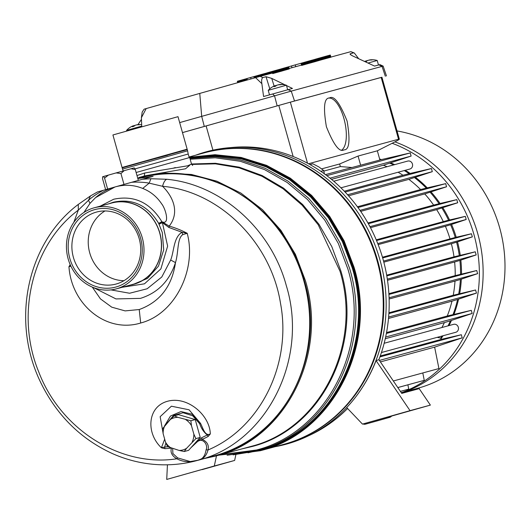 <?xml version="1.0" encoding="UTF-8"?>
<svg xmlns="http://www.w3.org/2000/svg" width="531" height="531" viewBox="0 0 531 531"><rect width="100%" height="100%" fill="white"/><g stroke="black" fill="none" stroke-linecap="round" stroke-linejoin="round"><path stroke-width="0.8" d="M241.738 448.947L252.218 446.478C321.056 429.088 363.549 344.918 340.842 270.903L331.795 246.603L318.939 224.241L302.677 204.535L283.534 188.12L262.155 175.535L239.202 167.165L215.407 163.276L191.505 163.999M213.489 456.056L216.336 455.293C284.735 438.015 326.95 354.383 304.389 280.846C285.333 206.327 205.776 157.116 138.452 178.21L137.828 178.389M190.164 159.234L215.228 157.787L240.284 161.278L264.524 169.595L287.158 182.458L307.449 199.45L324.693 220.007L338.313 243.437L347.858 268.951C371.269 345.276 327.454 432.081 256.46 450.016L220.425 454.755M247.997 452.797L260.774 449.89C332.247 431.836 376.36 344.44 352.79 267.604L342.926 241.379L328.795 217.371L310.887 196.417L289.82 179.239L266.356 166.449L241.286 158.47L215.467 155.576L189.786 157.88M189.195 157.528L215.035 155.059L241.041 157.84L266.303 165.765L289.959 178.555L311.212 195.8L329.28 216.86L343.53 241.014L353.467 267.412C377.11 344.48 332.864 432.121 261.186 450.228L233.096 454.855M167.604 154.8L122.064 167.484L112.924 134.967L178.004 116.674L187.144 149.184L122.077 167.484L122.183 167.902L141.717 162.3L122.19 167.889L122.522 169.117L187.602 150.824L187.264 149.609L141.717 162.3L167.723 155.205M173.77 168.008L175.369 167.584M189.753 165.247L185.531 168.792L145.394 175.741M136.115 172.489L189.686 157.528L191.512 164.033L187.782 165.772L144.651 173.013L136.978 175.555M189.228 157.634L188.206 154.017L134.934 168.904M70.211 264.664A102.357 93.868 -105.2 0 0 68.93 266.741L69.03 267.684C72.05 305 106.499 333.495 140.675 323.007C175.111 314.113 196.55 269.834 187.443 234.204L187.237 233.295L182.697 234.662L182.007 232.279L187.237 233.295A102.357 93.868 -105.2 0 0 169.23 226.106C180.799 211.232 171.48 194.923 162.539 186.288C219.522 191.359 271.002 242.461 280.534 303.46C291.997 364.16 260.323 428.086 208.006 449.983C206.871 454.257 204.853 457.191 201.953 458.784L197.2 460.496L214.71 455.724A143.894 131.96 -105.2 0 0 303.871 280.992A143.894 131.96 -105.2 0 0 139.056 178.058L137.781 178.403M137.814 178.522L153.087 176.358L142.52 179.239L150.93 178.721L166.78 179.272C165.048 179.896 163.628 182.239 162.539 186.288L149.184 183.149C144.273 182.173 136.494 181.861 131.615 182.292L142.514 179.239M208.185 436.442L210.309 433.953L207.302 434.975L208.185 436.442A126.199 115.731 -105.2 0 1 202.304 439.336L197.154 441.586C202.988 437.186 208.384 445.097 206.088 449.843C205.318 454.403 203.705 457.437 201.242 458.95L197.724 460.35M190.224 461.558L177.626 457.888L172.9 453.554L172.668 448.529M182.697 234.662C177.075 238.638 178.668 252.179 175.489 262.599C172.017 286.282 159.931 301.933 139.228 309.54L125.13 310.9L111.736 307.164L100.459 298.893L92.288 287.092M110.992 289.899L129.591 293.245L147.133 288.778L161.782 276.996L170.677 260.037L175.489 262.599C169.502 280.985 157.813 292.913 140.423 298.376L115.957 298.92L93.383 287.543M108.55 203.891A42.161 38.663 74.8 0 1 159.851 233.076A42.161 38.663 74.8 0 1 130.639 284.968L132.617 284.629L147.492 278.417L158.484 266.124L163.714 249.855L162.274 232.419L158.636 223.319C147.625 205.238 132.551 198.196 113.402 202.192L108.536 203.891M195.713 155.185A151.567 138.996 74.8 0 1 380.017 260.17A151.567 138.996 74.8 0 1 275.138 446.697M190.868 420.758L191.452 425.636L193.842 434.126L195.886 438.599L200.24 437.418L188.585 450.341L184.224 451.529L179.133 450.441L167.55 446.611L165.513 442.131L163.123 433.641L162.539 428.769L170.411 419.43A16.647 15.266 74.8 0 1 173.982 417.857A16.647 15.266 74.8 0 1 177.839 417.326L190.868 420.758L195.229 419.57L178.555 414.658L174.195 415.846L177.839 417.326M170.411 419.43L174.195 415.846M94.166 207.807L111.603 203.054A42.015 38.531 74.8 0 1 159.731 233.116A42.015 38.531 74.8 0 1 133.693 284.131L116.262 288.884A42.015 38.531 74.8 0 1 68.134 258.829A42.015 38.531 74.8 0 1 94.166 207.807A42.015 38.531 74.8 0 1 142.295 237.861A42.015 38.531 74.8 0 1 116.262 288.884M116.395 283.952A37.296 34.203 74.8 0 1 116.11 284.032A37.296 34.203 74.8 0 1 73.391 257.356A37.296 34.203 74.8 0 1 96.211 212.148A37.296 34.203 74.8 0 1 96.496 212.068A37.296 34.203 74.8 0 1 139.215 238.744A37.296 34.203 74.8 0 1 116.395 283.952M116.07 286.979A40.13 36.798 74.8 0 1 69.8 258.358A40.13 36.798 74.8 0 1 94.352 209.718A40.13 36.798 74.8 0 1 140.629 238.333A40.13 36.798 74.8 0 1 116.07 286.979M104.979 210.96A37.296 34.203 -105.2 0 0 89.739 252.902A37.296 34.203 -105.2 0 0 123.975 280.687M97.624 191.93L107.64 189.056L104.574 178.144L103.538 176.491L102.589 176.796L102.576 178.774L105.629 189.64M138.345 180.401L135.286 169.528L131.011 168.758L124.181 170.657L120.935 173.524L123.995 184.43L131.615 182.292M103.512 190.237C98.925 192.487 92.168 196.901 88.491 200.306L90.449 195.946L97.439 191.976M83.951 212.427L90.024 203.327L88.491 200.306L78.316 210.103L78.276 204.422L90.449 195.946M193.43 461.293L192.614 461.426C186.998 462.242 181.748 461.359 176.869 458.784C120.849 467.519 60.547 429.592 38.71 371.826C15.067 314.817 32.358 244.273 78.316 210.103L73.796 222.389M150.93 178.721L149.184 183.149L142.706 188.432C150.565 191.538 156.897 196.702 161.703 203.931C165.738 208.836 170.199 225.443 161.895 221.746L169.23 226.106L168.858 227.447L182.007 232.279C173.464 237.297 174.135 251.435 170.677 260.037M126.577 183.713L115.035 186.958C124.44 184.303 133.666 184.795 142.706 188.432M131.011 168.758L134.25 167.876L135.286 169.528M90.024 203.327L95.593 197.592L115.035 186.958L107.282 189.169M162.917 432.294L160.156 416.676L171.407 406.202L189.069 409.799L200.439 423.247C203.107 428.145 204.946 436.635 210.309 433.953C209.878 415.123 187.304 395.595 167.331 401.323C147.246 406.945 145.872 433.223 161.404 447.779L164.935 448.675L164.623 447.042L161.404 447.779L164.676 439.15M177.626 457.888L176.869 458.784C171.964 455.917 170.159 452.339 171.453 448.058M166.78 179.272C221.055 184.31 271.135 228.914 286.348 285.764C308.909 359.288 266.695 442.914 198.302 460.191L190.191 461.565M201.953 458.784L201.242 458.95A30.592 28.057 74.8 0 1 197.081 460.523A30.592 28.057 74.8 0 1 196.842 460.589M190.901 447.772L201.501 437.836L202.304 439.336C207.263 441.852 209.161 445.396 208.006 449.983L206.088 449.843M123.995 184.43L119.515 185.697M120.935 173.524L116.136 172.914L108.351 175.117L104.574 178.144M107.64 189.056L112.127 187.788M124.181 170.657L116.136 172.914M108.351 175.117L103.538 176.491M70.895 266.157L68.93 266.741L70.45 265.215M158.703 223.438L161.955 221.892L162.413 222.648L159.081 224.188M100.226 206.154L113.7 199.231C134.097 194.977 150.167 202.484 161.895 221.746L158.636 223.319M200.24 437.418L195.229 419.57M166.973 423.24L173.524 415.468L183.036 412.713L192.7 415.78L199.669 423.745L200.439 423.247L192.235 414.266L180.952 411.545L170.464 416.045L164.371 426.214M195.886 438.599L186.554 448.337L184.224 451.529M164.935 448.675A126.199 115.731 -105.2 0 0 171.181 448.091A16.647 15.266 74.8 0 1 165.513 442.131M185.77 419.669A16.647 15.266 74.8 0 1 191.452 425.636M163.123 433.641A16.647 15.266 74.8 0 1 164.869 425.577M186.554 448.337A16.647 15.266 74.8 0 1 179.133 450.441M193.842 434.126A16.647 15.266 74.8 0 1 192.103 442.19M405.332 391.652L417.738 388.267A132.186 121.221 -105.2 0 0 418.76 387.988A132.186 121.221 -105.2 0 0 499.644 227.753A132.186 121.221 -105.2 0 0 397.022 130.938M392.17 143.284A132.657 121.659 74.8 0 1 479.274 268.407A132.657 121.659 74.8 0 1 401.336 392.761M401.502 393.006A132.657 121.659 -105.2 0 0 483.091 268.885A132.657 121.659 -105.2 0 0 394.918 141.883M407.689 161.092A4.115 3.777 74.8 0 1 407.722 161.079A4.115 3.777 74.8 0 1 412.441 164.046A4.115 3.777 74.8 0 1 409.919 169.017A4.115 3.777 74.8 0 1 409.886 169.024A4.115 3.777 74.8 0 1 409.852 169.037M453.58 324.341A4.115 3.777 74.8 0 1 453.607 324.335A4.115 3.777 74.8 0 1 458.326 327.295A4.115 3.777 74.8 0 1 455.804 332.273A4.115 3.777 74.8 0 1 455.771 332.28A4.115 3.777 74.8 0 1 455.744 332.287M379.645 159.028A113.302 103.903 74.8 0 1 381.477 159.572M390.756 162.924A113.302 103.903 74.8 0 1 394.666 164.637M405.246 170.292A113.302 103.903 74.8 0 1 410.124 173.438M415.474 177.334A113.302 103.903 74.8 0 1 427.276 187.874M431.092 191.983A113.302 103.903 74.8 0 1 440.06 203.479M442.861 207.76A113.302 103.903 74.8 0 1 449.558 219.973M451.562 224.421A113.302 103.903 74.8 0 1 456.235 237.251M457.536 241.877A113.302 103.903 74.8 0 1 460.238 255.258M460.842 260.104A113.302 103.903 74.8 0 1 461.499 274.029M461.333 279.147A113.302 103.903 74.8 0 1 459.68 293.643M458.565 299.152A113.302 103.903 74.8 0 1 453.992 314.312M451.463 320.439A113.302 103.903 74.8 0 1 448.987 325.596M443.066 335.745A113.302 103.903 74.8 0 1 441.015 338.732M379.811 159.619A113.302 103.903 74.8 0 1 380.455 159.818L410.231 152.935L411.113 156.068L383.369 165.207A110.933 101.733 74.8 0 1 387.066 166.707M389.88 163.216A113.302 103.903 74.8 0 1 393.71 164.902M404.29 170.551A113.302 103.903 74.8 0 1 409.129 173.67L431.431 168.533L432.307 171.659L408.857 179.365A110.933 101.733 74.8 0 1 420.598 189.547L426.287 188.1A113.302 103.903 74.8 0 0 414.578 177.639M357.974 207.528L445.675 183.633L426.287 188.1M430.176 192.295A113.302 103.903 74.8 0 1 439.077 203.705L456.806 199.623L368.348 223.724M441.938 208.072A113.302 103.903 74.8 0 1 448.582 220.199L376.227 239.826M449.996 238.824A110.933 101.733 74.8 0 0 445.416 226.286L450.613 224.746A113.302 103.903 74.8 0 1 455.266 237.47L382.453 257.223M386.681 275.177L453.998 256.831A110.933 101.733 74.8 0 0 451.377 243.742L456.594 242.196A113.302 103.903 74.8 0 1 459.275 255.484M387.331 279.133L476.161 254.933L459.892 260.422A113.302 103.903 74.8 0 1 460.543 274.248M389.084 297.778L477.615 273.651L460.377 279.472A113.302 103.903 74.8 0 1 458.731 293.862M388.619 317.047L476.453 293.112L457.596 299.477A113.302 103.903 74.8 0 1 453.056 314.531M457.596 299.477L451.967 301.163A110.933 101.733 74.8 0 1 447.261 315.998L471.282 310.33L472.165 313.463L450.474 320.77A113.302 103.903 74.8 0 1 448.031 325.855M442.111 336.004A113.302 103.903 74.8 0 1 440.611 338.22M378.888 359.686L376.067 360.602L410.032 410.649L430.375 405.107L419.198 388.639L401.761 393.391L378.888 359.686A150.904 138.392 -105.2 0 0 383.063 259.347A150.904 138.392 -105.2 0 0 230.368 147.625M344.042 149.861C349.352 150.001 350.374 140.416 347.101 121.101C339.82 102.881 333.939 95.175 329.459 97.983C324.149 97.837 323.127 107.428 326.399 126.743C333.68 144.963 339.561 152.669 344.042 149.861L343.842 149.908M341.918 149.921A26.908 10.72 77.5 0 0 344.453 120.557A26.908 10.72 77.5 0 0 329.101 98.096M141.731 126.099L126.577 130.38L126.75 130.984M235.14 83.42L229.684 84.96M378.49 65.008L377.222 60.481L367.99 63.043M287.676 89.752L286.408 85.225L285.651 85.425L268.228 90.336L269.496 94.85M133.168 125.933A17.596 16.687 74.9 0 1 133.606 125.741L134.695 125.435A17.596 8.396 -105.8 0 1 134.96 125.435M137.31 124.838L136.845 124.831L137.27 124.705A17.596 15.459 74.7 0 1 137.914 124.626A17.596 15.459 74.7 0 1 140.091 124.573A16.866 6.724 74.2 0 0 139.719 124.646A16.866 6.724 74.2 0 0 139.368 124.772A17.596 16.687 -105.1 0 0 136.334 124.958L135.246 125.263A17.596 8.396 74.2 0 0 133.978 126.278A16.866 15.465 -105.2 0 0 132.312 126.75A17.596 5.582 -105.8 0 1 133.102 125.874L132.67 125.993L133.102 125.874L133.261 126.451M365.627 61.138A17.596 16.687 74.9 0 1 366.071 60.952L367.16 60.647A17.596 8.396 -105.8 0 1 367.425 60.64M369.768 60.043L369.304 60.036L369.735 59.917A17.596 15.459 74.7 0 1 370.379 59.83A17.596 15.459 74.7 0 1 372.556 59.784A16.866 6.724 74.2 0 0 372.185 59.857A16.866 6.724 74.2 0 0 371.826 59.983A17.596 16.687 -105.1 0 0 368.799 60.169L367.711 60.474A17.596 8.396 74.2 0 0 366.443 61.49A16.866 15.465 -105.2 0 0 365.288 61.788M274.812 85.883A17.596 16.687 74.9 0 1 275.257 85.69L276.346 85.391A17.596 8.396 -105.8 0 1 276.611 85.385M278.954 84.787L278.49 84.781L278.921 84.655A17.596 15.459 74.7 0 1 279.565 84.575A17.596 15.459 74.7 0 1 281.742 84.529A16.866 6.724 74.2 0 0 281.37 84.602A16.866 6.724 74.2 0 0 281.012 84.728A17.596 16.687 -105.1 0 0 277.985 84.914L276.897 85.219A17.596 8.396 74.2 0 0 275.629 86.228A16.866 15.465 -105.2 0 0 273.963 86.699A17.596 5.582 -105.8 0 1 274.746 85.823L274.321 85.949L274.746 85.823L274.912 86.407M372.789 422.092L383.143 419.171L372.789 422.092M237.715 82.69L237.35 81.276L237.749 82.683M237.808 82.663L237.35 81.276M237.908 82.637L237.417 81.256M238.034 82.597L237.51 81.23M238.193 82.557L237.636 81.19M238.373 82.504L237.795 81.15M238.578 82.444L237.974 81.097M238.804 82.385L238.18 81.037M239.056 82.312L238.412 80.971M239.315 82.239L238.658 80.898M239.594 82.159L238.923 80.825M239.886 82.079L239.202 80.745M240.191 81.993L239.488 80.666M240.497 81.907L239.793 80.579M240.815 81.814L240.098 80.486M241.134 81.728L240.417 80.4M241.452 81.635L240.735 80.307M241.778 81.542L241.054 80.221M242.229 81.416L241.831 80.002L241.379 80.128M242.68 81.289L242.282 79.876L241.831 80.002M243.125 81.163L242.727 79.75L242.282 79.876M243.57 81.037L243.171 79.623L242.727 79.75M244.001 80.911L243.603 79.497L243.171 79.623M244.433 80.792L244.034 79.378L243.603 79.497M244.857 80.672L244.459 79.258L244.034 79.378M245.276 80.553L244.877 79.139L244.459 79.258M245.687 80.44L245.289 79.026L244.877 79.139M246.085 80.327L245.687 78.913L245.289 79.026M246.484 80.214L246.085 78.8L245.687 78.913M246.869 80.108L246.47 78.694L246.085 78.8M247.24 80.002L246.849 78.588L246.47 78.694M266.668 74.592L266.562 73.026L266.98 74.506M266.854 74.539L266.449 73.079M254.303 78.004L253.911 76.597L250.632 77.486L246.988 78.522L247.393 79.955M254.415 77.971L253.911 76.597M254.568 77.931L254.017 76.564M254.754 77.878L254.17 76.517M254.973 77.811L254.356 76.464M255.225 77.745L254.575 76.398M255.504 77.665L254.827 76.331M255.809 77.579L255.106 76.252M256.141 77.486L255.743 76.066L255.411 76.159M256.486 77.387L256.088 75.966L255.743 76.066M256.858 77.287L256.46 75.867L256.088 75.966M257.236 77.174L256.838 75.754L256.46 75.867M257.741 77.035L257.343 75.614L256.838 75.754M258.239 76.895L257.84 75.475L257.343 75.614M258.736 76.756L258.338 75.336L257.84 75.475M259.221 76.623L258.823 75.196L258.338 75.336M259.705 76.491L259.307 75.063L258.823 75.196M378.902 64.895L382.041 66.382L383.136 66.096L379.911 64.629L374.547 66.083L353.215 56.186C350.659 54.939 349.677 54.122 350.274 53.757L353.487 52.881L350.872 51.646L260.203 76.351L259.778 74.931L259.307 75.063M260.648 76.232L260.243 74.798L259.778 74.931M261.106 76.106L260.701 74.672L260.243 74.798M261.557 75.979L261.152 74.546L260.701 74.672M261.995 75.86L261.591 74.42L261.152 74.546M262.427 75.747L262.015 74.3L261.591 74.42M262.838 75.634L262.433 74.187L262.015 74.3M263.243 75.521L262.838 74.074L262.433 74.187M263.635 75.415L263.23 73.968L262.838 74.074M264.013 75.316L263.608 73.862L263.23 73.968M264.378 75.216L263.967 73.763L263.608 73.862M264.723 75.117L264.319 73.663L263.967 73.763M265.055 75.03L264.65 73.57L264.319 73.663M265.374 74.944L264.65 73.57M265.673 74.858L264.962 73.484M265.951 74.785L265.261 73.404M266.217 74.712L265.54 73.324M265.805 73.258L266.456 74.645M267.047 74.486L266.562 73.026M267.146 74.459L266.628 72.999M267.279 74.426L266.728 72.973M267.438 74.38L266.861 72.933M267.637 74.327L267.02 72.886M267.863 74.267L267.212 72.827M268.122 74.194L267.445 72.767M268.42 74.114L267.704 72.687M268.746 74.021L267.996 72.608M269.111 73.922L268.686 72.408L268.321 72.515M269.509 73.816L269.084 72.296L268.686 72.408M269.947 73.696L269.516 72.17L269.084 72.296M270.418 73.57L269.987 72.037L269.516 72.17M270.936 73.424L270.505 71.891L269.987 72.037M271.474 73.278L271.042 71.745L270.505 71.891M272.011 73.132L271.573 71.592L271.042 71.745M272.722 73.623L272.111 71.439L271.573 71.592M273.259 73.47L272.642 71.287L272.111 71.439M273.79 73.324L273.18 71.141L272.642 71.287M274.321 73.172L273.704 70.988L273.18 71.141M274.846 73.026L274.228 70.842L273.704 70.988M275.363 72.88L274.746 70.696L274.228 70.842M275.874 72.74L275.257 70.557L274.746 70.696M276.372 72.594L275.762 70.417L275.257 70.557M276.87 72.462L276.253 70.278L275.762 70.417M277.348 72.322L276.737 70.145L276.253 70.278M277.819 72.196L277.202 70.012L276.737 70.145M278.271 72.07L277.66 69.886L277.202 70.012M278.715 71.944L278.098 69.76L277.66 69.886M279.14 71.824L278.523 69.647L278.098 69.76M279.545 71.712L278.928 69.534L278.523 69.647M279.93 71.605L279.319 69.428L278.928 69.534M280.295 71.506L279.684 69.322L279.319 69.428M280.64 71.413L280.029 69.229L279.684 69.322M280.965 71.32L280.355 69.143L280.029 69.229M281.264 71.24L280.355 69.143M281.549 71.161L280.653 69.057M281.603 71.127L280.992 68.944L281.609 71.121M281.642 71.114L280.999 68.944M281.709 71.094L281.032 68.93M281.802 71.068L281.091 68.911M281.928 71.028L281.184 68.884M282.087 70.981L281.311 68.844M282.28 70.928L281.47 68.798M282.505 70.862L281.662 68.745M282.764 70.782L281.895 68.678M283.063 70.703L282.153 68.605M283.401 70.603L282.784 68.426L282.452 68.519M283.773 70.497L283.156 68.32L282.784 68.426M284.185 70.384L283.567 68.2L283.156 68.32M284.629 70.258L284.019 68.074L283.567 68.2M285.127 70.119L284.51 67.935L284.019 68.074M285.532 69.999L284.915 67.822L284.51 67.935M285.937 69.886L285.326 67.703L284.915 67.822M286.348 69.767L285.738 67.59L285.326 67.703M286.76 69.654L286.149 67.47L285.738 67.59M287.178 69.534L286.561 67.357L286.149 67.47M287.59 69.422L286.979 67.238L286.561 67.357M288.001 69.302L287.39 67.125L286.979 67.238M288.413 69.189L287.802 67.006L287.39 67.125M288.824 69.076L288.207 66.893L287.802 67.006M289.222 68.964L288.612 66.78L288.207 66.893M289.103 68.479L288.612 66.78M301.721 65.432L301.104 63.249L301.654 65.452L301.017 63.282L291.479 65.944L291.97 67.696M301.814 65.406L301.104 63.249M301.94 65.366L301.203 63.222M302.099 65.32L301.329 63.182M302.278 65.267L301.482 63.143M302.484 65.213L301.668 63.089M302.716 65.147L301.873 63.03M302.962 65.074L302.099 62.963M303.221 65.001L302.345 62.89M303.5 64.921L302.61 62.817M303.792 64.835L302.889 62.738M304.097 64.749L303.181 62.658M304.402 64.663L303.48 62.572M304.721 64.576L303.792 62.479M305.04 64.483L304.11 62.392M305.358 64.39L304.429 62.3M305.683 64.304L305.073 62.12L304.748 62.213M306.135 64.171L305.524 61.994L305.073 62.12M306.586 64.045L305.975 61.868L305.524 61.994M307.031 63.919L306.42 61.742L305.975 61.868M307.476 63.8L306.858 61.616L306.42 61.742M307.907 63.674L307.296 61.49L306.858 61.616M308.338 63.554L307.728 61.37L307.296 61.49M308.763 63.435L308.153 61.251L307.728 61.37M309.181 63.315L308.571 61.131L308.153 61.251M309.593 63.202L308.976 61.019L308.571 61.131M309.991 63.089L309.381 60.906L308.976 61.019M310.389 62.977L309.772 60.793L309.381 60.906M310.774 62.87L310.164 60.687L309.772 60.793M311.153 62.764L310.535 60.58L310.164 60.687M311.518 62.658L310.9 60.481L310.535 60.58M311.87 62.565L311.259 60.381L310.9 60.481M312.215 62.466L311.604 60.282L311.259 60.381M312.547 62.373L311.936 60.189L311.604 60.282M312.872 62.286L311.936 60.189M313.177 62.2L312.255 60.103M313.476 62.12L312.567 60.016M313.755 62.041L312.859 59.937M313.954 61.709L313.144 59.857M314.153 61.941L313.416 59.797M314.505 61.842L313.887 59.664L313.536 59.757M314.85 61.749L314.239 59.565L313.887 59.664M315.188 61.649L314.578 59.472L314.239 59.565M315.407 61.569L314.797 59.386L315.414 61.569M315.454 61.556L314.797 59.386M315.527 61.53L314.837 59.372M315.633 61.503L314.91 59.353M315.772 61.457L315.022 59.319M315.952 61.404L315.162 59.28M316.164 61.344L315.341 59.226M316.403 61.277L315.547 59.167M316.682 61.198L315.792 59.094M316.994 61.111L316.071 59.014M317.332 61.012L316.715 58.828L316.376 58.928M317.704 60.906L317.087 58.722L316.715 58.828M318.102 60.793L317.492 58.609L317.087 58.722M318.534 60.667L317.923 58.49L317.492 58.609M318.998 60.541L318.388 58.357L317.923 58.49M319.516 60.395L318.899 58.211L318.388 58.357M320.093 60.229L319.483 58.045L318.899 58.211M320.664 60.069L320.054 57.886L319.483 58.045M321.222 59.91L320.611 57.726L320.054 57.886M321.766 59.757L321.155 57.574L320.611 57.726M322.297 59.605L321.686 57.428L321.155 57.574M322.815 59.465L322.198 57.282L321.686 57.428M323.313 59.319L322.702 57.142L322.198 57.282M323.804 59.187L323.193 57.003L322.702 57.142M324.282 59.054L323.664 56.87L323.193 57.003M324.74 58.921L324.129 56.737L323.664 56.87M325.191 58.795L324.574 56.618L324.129 56.737M325.622 58.675L325.012 56.492L324.574 56.618M326.047 58.556L325.43 56.379L325.012 56.492M326.452 58.443L325.835 56.259L325.43 56.379M326.844 58.337L326.233 56.153L325.835 56.259M327.222 58.231L326.611 56.047L326.233 56.153M327.587 58.131L326.977 55.947L326.611 56.047M327.939 58.032L327.328 55.848L326.977 55.947M328.277 57.939L327.667 55.755L327.328 55.848M328.603 57.846L327.992 55.669L327.667 55.755M328.915 57.76L327.992 55.669M329.213 57.68L328.297 55.582M329.492 57.6L328.596 55.496M329.764 57.527L328.881 55.423M330.023 57.461L329.147 55.35M330.275 57.388L329.412 55.277M330.481 57.335L329.658 55.211M330.647 57.288L329.87 55.151M330.773 57.255L330.036 55.111M330.859 57.235L330.163 55.078M330.295 55.038L330.919 57.222L330.249 55.051M379.904 159.95L380.455 159.818M438.938 368.554L393.338 380.979L438.938 368.554L434.63 347.141L462.209 337.862L461.333 334.729L441.473 339.309L440.484 338.055L437.186 337.344M450.474 320.77L444.387 322.609A110.933 101.733 74.8 0 1 441.892 327.527M460.377 279.472L454.987 281.078A110.933 101.733 74.8 0 1 453.235 295.263L475.57 289.986L388.871 313.602M459.892 260.422L454.622 261.989A110.933 101.733 74.8 0 1 455.2 275.616L476.732 270.518L388.931 294.446M453.998 256.831L475.278 251.8L386.814 275.901M369.954 226.657L457.689 202.756L436.655 209.645A110.933 101.733 74.8 0 1 443.259 221.56M359.985 210.356L446.558 186.766L424.747 193.921A110.933 101.733 74.8 0 1 433.628 205.099L439.077 203.705M398.091 172.236A110.933 101.733 74.8 0 1 402.963 175.23L409.129 173.67M326.837 175.661L410.231 152.935M351.622 167.484L340.371 166.575L339.641 163.973L358.067 156.054L377.335 150.804L379.924 160.023L325.443 174.613M377.335 150.804L394.659 142.016C398.914 139.812 400.208 138.883 398.542 139.235L399.339 139.168L381.928 77.227L290.357 102.164L182.485 132.617M400.401 391.38L408.737 389.11L400.414 391.407M408.737 389.11L407.894 384.829M397.799 387.55L424.262 380.342L397.819 387.577M424.262 380.342L422.802 372.981M379.386 360.43L462.209 337.862M434.63 347.141L380.402 361.916M461.333 334.729L379.924 356.912M380.256 355.989L441.473 339.309M444.387 322.609L385.267 338.718M385.639 337.039L472.165 313.463M386.541 332.545L447.261 315.998M471.282 310.33L386.369 333.468M451.967 301.163L388.5 318.454M388.924 312.786L453.235 295.263M454.987 281.078L389.123 299.026M388.884 293.683L455.2 275.616M454.622 261.989L387.504 280.282M451.377 243.742L383.827 262.148M456.594 242.196L472.331 236.879L383.541 261.073M382.665 257.94L471.448 233.746L455.266 237.47M445.416 226.286L378.165 244.612M450.613 224.746L466.198 219.482L377.76 243.576M376.525 240.543L465.315 216.349L448.602 220.199M436.655 209.645L370.492 227.673M433.628 205.099L367.937 222.993M424.747 193.921L360.688 211.371M420.598 189.547L357.409 206.765M408.857 179.365L348.528 195.8M432.307 171.659L347.586 194.744M345.09 192.056L431.431 168.533M402.963 175.23L344.294 191.22M383.369 165.207L331.483 179.345M411.113 156.068L330.036 178.157M308.843 435.632A150.904 138.392 -105.2 0 0 347.593 408.492M340.371 166.575L323.864 171.068M358.067 156.054L360.655 165.274M339.641 163.973L321.693 168.865M308.511 163.76L398.542 139.235L381.172 77.426M182.485 132.597L294.519 100.99L381.935 77.26M475.57 289.986L476.453 293.112M476.732 270.518L477.615 273.651M475.278 251.8L476.161 254.933M472.331 236.879L471.448 233.746M466.198 219.482L465.315 216.349M457.689 202.756L456.806 199.623M446.558 186.766L445.675 183.633M324.395 173.982L323.744 170.557L320.857 171.34M323.744 170.557L318.965 166.986L312.812 163.794L309.965 164.57M376.067 360.602A151.036 138.511 74.8 0 1 363.244 386.11M388.811 416.676L362.461 424.096L346.71 407.562M235.844 454.875L234.636 460.443L214.298 465.986L216.489 455.83M167.431 464.798L166.727 479.433L202.172 469.444M212.924 150.16L206.114 125.933M204.296 126.424L201.694 116.369L179.67 122.601M385.333 76.245L382.041 66.382L291.234 91.126L201.694 116.369L199.762 93.416L146.178 108.576L141.399 117.716L141.757 126.743M166.727 479.433L214.298 465.986M410.032 410.649L362.461 424.096M430.375 405.107L388.712 416.881M202.065 469.65L234.636 460.443M137.96 124.619L141.465 119.349M353.487 52.881L354.31 52.994L358.69 58.729M350.062 54.082L350.274 53.757L350.606 54.693M286.501 85.557L292.455 88.451L263.568 96.523L261.863 83.659C261.358 80.44 261.67 78.415 262.812 77.592L266.024 76.716L271.739 78.389L285.134 84.894M272.629 93.96L274.54 95.792L277.162 105.842M261.863 83.659L255.577 77.645L199.762 93.416M144.147 109.154L142.202 112.028L141.399 117.716M146.178 108.576L144.452 109.074M255.577 77.645L260.203 76.351L262.812 77.592M350.872 51.646L354.31 52.994M251.037 78.927L250.632 77.486M254.236 78.024L253.838 76.617M291.486 65.963L288.625 66.773M295.747 66.667L295.243 64.875M132.67 125.993A17.596 15.459 -105.3 0 0 132.285 126.166A17.649 17.649 0 0 0 126.577 130.38M364.983 61.649A17.596 5.582 -105.8 0 1 365.56 61.078L365.136 61.204L365.56 61.078L365.726 61.662M365.136 61.204A17.596 15.459 -105.3 0 0 364.744 61.377A17.649 17.649 0 0 0 364.571 61.457M274.321 85.949A17.596 15.459 -105.3 0 0 273.936 86.122A17.649 17.649 0 0 0 268.228 90.336M138.737 177.56L165.453 173.119L191.445 174.467L216.927 181.217L240.928 193.105L262.526 209.692L280.912 230.341L295.389 254.269L305.391 280.567C328.039 354.383 285.658 438.34 217 455.684L251.575 446.266C320.233 428.922 362.607 344.964 339.966 271.149L318.222 224.766L302.099 205.158L283.116 188.797L261.883 176.219L239.069 167.809L215.413 163.84L191.664 164.437M138.817 177.54L145.454 175.728M218.838 455.186L257.754 450.447C329.107 432.426 373.147 345.177 349.617 268.467L339.953 242.667L326.147 219.004L308.664 198.269L288.087 181.171L265.148 168.281L240.603 160.037L215.247 156.691L189.925 158.384M256.599 450.773L260.343 449.744C331.696 431.723 375.736 344.473 352.199 267.763L342.382 241.638L328.324 217.717L310.502 196.828L289.541 179.684L266.157 166.887L241.174 158.875L215.44 155.935L189.859 158.152M189.122 157.262L215.022 154.707L241.127 157.428L266.516 165.333L290.298 178.15L311.631 195.421L329.771 216.542L344.081 240.769L354.051 267.252C377.733 344.446 333.415 432.241 261.617 450.374L227.427 455.18M227.089 455.186L260.455 450.7L283.527 444.414A151.069 138.538 -105.2 0 0 377.129 260.96A151.069 138.538 -105.2 0 0 204.096 152.895L189.049 156.997M200.837 153.784A151.129 138.598 74.8 0 1 377.72 260.801A151.129 138.598 74.8 0 1 280.262 445.303M215.891 455.99L204.422 458.532M144.651 173.013L144.326 176.04M78.276 204.422C27.904 242.289 10.082 319.841 40.761 382.619C56.877 415.541 80.951 439.283 112.997 453.852C129.186 460.915 145.932 464.572 163.229 464.824C174.779 464.95 186.102 463.51 197.2 460.496L195.388 460.974M165.898 443.08L164.623 447.042L167.935 446.783M201.501 437.836L207.302 434.975C203.944 432.38 201.395 428.636 199.669 423.745M139.228 309.54L140.675 323.007M122.19 287.271L144.465 283.826L160.873 268.905L167.63 246.138L162.413 222.648L168.858 227.447M389.402 417.393L366.078 423.99L389.402 417.393M278.782 105.403L293.158 156.532M307.515 163.223L290.357 102.164M288.101 89.639L291.234 91.126L294.519 100.99M271.739 78.389L274.115 86.035M269.781 88.81L266.024 76.716M133.772 126.325L133.606 125.741M366.237 61.536L366.071 60.952M275.423 86.281L275.257 85.69M187.144 149.191L187.264 149.609M188.206 154.017L187.602 150.824M191.512 164.033L192.673 165.48M123.205 170.929L122.522 169.117M95.593 197.592C101.016 192.839 107.136 189.394 113.959 187.277M407.722 161.079L333.74 181.237M453.607 324.335L384.159 343.258M141.671 124.646A17.649 17.649 0 0 0 137.914 124.626M377.222 60.481A17.649 17.649 0 0 0 370.379 59.83M286.408 85.225A17.649 17.649 0 0 0 279.565 84.575M392.203 415.72L390.285 417.174L377.773 420.731L364.79 424.322L362.832 423.997M409.886 169.024L340.922 187.815M455.771 332.28L381.437 352.531M383.136 66.096L386.468 75.946M133.142 125.834L133.308 126.438M365.6 61.038L365.773 61.649M274.786 85.783L274.958 86.394"/></g></svg>
